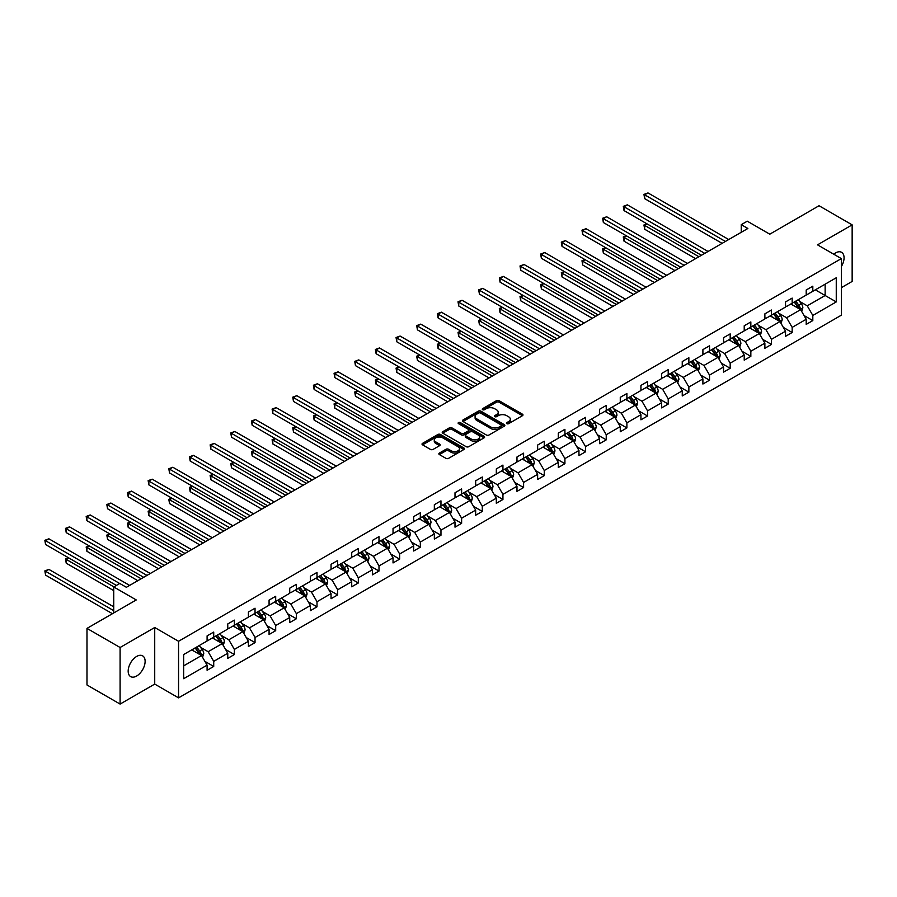 <?xml version="1.0" encoding="UTF-8"?>
<svg xmlns="http://www.w3.org/2000/svg" width="897" height="897" viewBox="0 0 897 897"><rect width="100%" height="100%" fill="white"/><g stroke="black" fill="none" stroke-linecap="round" stroke-linejoin="round"><path stroke-width="1.35" d="M506.816 423.664A1.289 0.74 0 0 0 508.633 423.664L522.446 415.692A1.839 1.065 0 0 0 522.985 414.941A1.839 1.065 0 0 0 522.446 414.19L499.057 400.679A1.839 1.065 0 0 0 496.456 400.679L482.642 408.651A1.289 0.74 0 0 0 484.458 409.705L486.252 408.673A5.887 3.397 0 0 1 494.572 408.673L496.512 409.794A5.887 3.397 0 0 1 498.239 412.194A5.887 3.397 0 0 1 496.512 414.605L494.729 415.636A1.289 0.74 0 0 0 496.546 416.679L498.34 415.647A5.887 3.397 0 0 1 506.659 415.647L508.61 416.78A5.887 3.397 0 0 1 510.326 419.179A5.887 3.397 0 0 1 508.61 421.579L506.816 422.61A1.289 0.74 0 0 0 506.816 423.664L506.816 422.61M136.647 676.024A11.986 6.918 120 0 0 144.473 665.462A11.986 6.918 120 0 0 142.645 655.853A11.986 6.918 120 0 0 136.647 656.447A11.986 6.918 120 0 0 128.82 667.009A11.986 6.918 120 0 0 130.659 676.618A11.986 6.918 120 0 0 136.647 676.024M841.352 266.555A11.986 6.918 120 0 0 841.588 252.326A11.986 6.918 120 0 0 835.6 252.909A11.986 6.918 120 0 0 833.75 254.221M841.352 287.668L852.15 281.434L852.15 224.855L819.039 205.738L769.783 234.184L747.268 221.189L741.247 224.665L741.247 232.312M120.097 704.078L154.721 684.086L154.721 627.508L120.097 647.499L120.097 704.078L86.987 684.972L86.987 628.393L136.254 599.947L113.74 586.952L113.74 612.943M120.097 647.499L86.987 628.393M439.384 453.063A1.839 1.065 0 0 0 438.846 453.815A1.839 1.065 0 0 0 439.384 454.566L445.955 458.356A1.839 1.065 0 0 0 448.556 458.356L463.895 449.498A1.839 1.065 0 0 0 464.433 448.747A1.839 1.065 0 0 0 463.895 447.995L440.494 434.484A1.839 1.065 0 0 0 437.893 434.484L422.554 443.342A1.839 1.065 0 0 0 422.016 444.093A1.839 1.065 0 0 0 422.554 444.845L430.482 449.419A1.839 1.065 0 0 0 433.083 449.419L439.653 445.63A1.839 1.065 0 0 0 440.192 444.878A1.839 1.065 0 0 0 439.653 444.127L435.718 441.862A4.922 2.837 0 0 1 434.271 439.855A4.922 2.837 0 0 1 437.31 437.231A4.922 2.837 0 0 1 442.67 437.848L458.075 446.74A4.922 2.837 0 0 1 459.511 448.747A4.922 2.837 0 0 1 456.483 451.37A4.922 2.837 0 0 1 451.124 450.754L448.556 449.274A1.839 1.065 0 0 0 445.955 449.274L439.384 453.063L439.384 454.566M113.74 586.952L119.761 583.476L126.387 587.288L747.863 228.488L741.247 224.665M154.721 627.508L178.559 641.277L841.352 258.605L841.352 315.183L178.559 697.855L178.559 641.277M852.15 224.855L817.526 244.847L841.352 258.605M486.376 435.011A1.839 1.065 0 0 0 488.977 435.011L504.316 426.153A1.839 1.065 0 0 0 504.854 425.402A1.839 1.065 0 0 0 504.316 424.651L480.915 411.151A1.839 1.065 0 0 0 478.314 411.151L462.975 420.009A1.839 1.065 0 0 0 462.437 420.749A1.839 1.065 0 0 0 462.975 421.5L486.376 435.011M459.006 423.945A1.289 0.74 0 0 1 460.318 424.124L484.077 437.837L468.761 446.684A1.839 1.065 0 0 1 466.16 446.684L442.77 433.173L449.33 429.416L449.33 427.88L442.77 431.67A1.839 1.065 0 0 0 442.232 432.421A1.839 1.065 0 0 0 442.77 433.173L442.77 431.67M449.33 429.416A1.839 1.065 0 0 1 451.931 429.416L451.931 427.88A1.839 1.065 0 0 0 449.33 427.88M451.931 427.88L461.417 433.363A1.839 1.065 0 0 0 464.018 433.363L468.38 430.852A1.839 1.065 0 0 0 468.918 430.1A1.839 1.065 0 0 0 468.38 429.349L458.502 423.642A1.289 0.74 0 0 1 460.318 422.588L484.1 436.323A1.839 1.065 0 0 1 484.638 437.074A1.839 1.065 0 0 1 484.1 437.826L484.1 436.323M183.661 654.541L207.095 641.007L207.095 635.883L213.721 632.06L213.721 637.184L227.76 629.077L227.76 623.953L234.375 620.13L234.375 625.254L248.413 617.147L248.413 612.023L255.04 608.2L255.04 613.324L269.078 605.228L269.078 600.104L275.693 596.281L275.693 601.405L289.731 593.298L289.731 588.174L296.358 584.351L296.358 589.475L310.396 581.368L310.396 576.244L317.011 572.421L317.011 577.545L331.049 569.438L331.049 564.314L337.676 560.502L337.676 565.615L351.714 557.519L351.714 552.395L358.329 548.572L358.329 553.696L372.367 545.589L372.367 540.465L378.994 536.641L378.994 541.766L393.032 533.659L393.032 528.535L399.647 524.711L399.647 529.835L413.685 521.729L413.685 516.616L420.312 512.792L420.312 517.905L434.339 509.81L434.339 504.686L440.965 500.862L440.965 505.986L455.003 497.88L455.003 492.756L461.619 488.932L461.619 494.056L475.657 485.95L475.657 480.826L482.283 477.002L482.283 482.126L496.321 474.02L496.321 468.907L502.937 465.083L502.937 470.196L516.975 462.101L516.975 456.977L523.601 453.153L523.601 458.277L537.639 450.171L537.639 445.047L544.255 441.223L544.255 446.347L558.293 438.241L558.293 433.116L564.919 429.293L564.919 434.417L578.957 426.322L578.957 421.198L585.573 417.374L585.573 422.498L599.611 414.392L599.611 409.267L606.237 405.444L606.237 410.568L620.276 402.461L620.276 397.337L626.891 393.514L626.891 398.638L640.929 390.531L640.929 385.407L647.556 381.584L647.556 386.708L661.582 378.612L661.582 373.488L668.209 369.665L668.209 374.789L682.247 366.682L682.247 361.558L688.862 357.735L688.862 362.859L702.9 354.752L702.9 349.628L709.527 345.805L709.527 350.929L723.565 342.822L723.565 337.698L730.18 333.886L730.18 338.999L744.218 330.903L744.218 325.779L750.845 321.956L750.845 327.08L764.883 318.973L764.883 313.849L771.498 310.026L771.498 315.15L785.537 307.043L785.537 301.919L792.163 298.096L792.163 303.22L806.201 295.113L806.201 290L812.817 286.177L812.817 291.29L836.262 277.767L836.262 301.919L812.817 315.452L812.817 320.577L806.201 324.4L806.201 319.276L792.163 327.383L792.163 332.507L785.537 336.33L785.537 331.206L771.498 339.313L771.498 344.437L764.883 348.26L764.883 343.136L750.845 351.232L750.845 356.356L744.218 360.179L744.218 355.055L730.18 363.162L730.18 368.286L723.565 372.109L723.565 366.985L709.527 375.092L709.527 380.216L702.9 384.039L702.9 378.915L688.862 387.022L688.862 392.146L682.247 395.958L682.247 390.845L668.209 398.941L668.209 404.065L661.582 407.888L661.582 402.764L647.556 410.871L647.556 415.995L640.929 419.818L640.929 414.694L626.891 422.801L626.891 427.925L620.276 431.749L620.276 426.624L606.237 434.731L606.237 439.844L599.611 443.667L599.611 438.555L585.573 446.65L585.573 451.774L578.957 455.598L578.957 450.473L564.919 458.58L564.919 463.704L558.293 467.528L558.293 462.404L544.255 470.51L544.255 475.634L537.639 479.458L537.639 474.334L523.601 482.44L523.601 487.553L516.975 491.377L516.975 486.252L502.937 494.359L502.937 499.483L496.321 503.307L496.321 498.183L482.283 506.289L482.283 511.413L475.657 515.237L475.657 510.113L461.619 518.219L461.619 523.343L455.003 527.167L455.003 522.043L440.965 530.138L440.965 535.262L434.339 539.086L434.339 533.962L420.312 542.068L420.312 547.192L413.685 551.016L413.685 545.892L399.647 553.998L399.647 559.123L393.032 562.946L393.032 557.822L378.994 565.929L378.994 571.053L372.367 574.865L372.367 569.752L358.329 577.847L358.329 582.972L351.714 586.795L351.714 581.671L337.676 589.778L337.676 594.902L331.049 598.725L331.049 593.601L317.011 601.708L317.011 606.832L310.396 610.655L310.396 605.531L296.358 613.638L296.358 618.751L289.731 622.574L289.731 617.461L275.693 625.557L275.693 630.681L269.078 634.504L269.078 629.38L255.04 637.487L255.04 642.611L248.413 646.434L248.413 641.31L234.375 649.417L234.375 654.541L227.76 658.364L227.76 653.24L213.721 661.347L213.721 666.46L207.095 670.283L207.095 665.159L183.661 678.693L183.661 654.541M212.398 637.946L222.198 643.609L208.16 651.704L200.491 647.286M208.16 651.704L213.721 661.347M222.198 643.609L227.76 653.24M207.095 639.785L208.16 640.391L213.721 637.184M233.052 626.016L242.852 631.679L228.813 639.785L221.155 635.356M228.813 639.785L234.375 649.417M242.852 631.679L248.413 641.31M227.76 627.855L228.813 628.461L234.375 625.254M253.716 614.097L263.516 619.749L249.478 627.855L241.809 623.426M249.478 627.855L255.04 637.487M263.516 619.749L269.078 629.38M248.413 615.925L249.478 616.542L255.04 613.324M274.37 602.167L284.17 607.818L270.132 615.925L262.473 611.496M270.132 615.925L275.693 625.557M284.17 607.818L289.731 617.461M269.078 603.995L270.132 604.612L275.693 601.405M295.035 590.237L304.834 595.9L290.796 603.995L283.127 599.577M290.796 603.995L296.358 613.638M304.834 595.9L310.396 605.531M289.731 592.076L290.796 592.682L296.358 589.475M315.688 578.307L325.488 583.969L311.45 592.076L303.791 587.647M311.45 592.076L317.011 601.708M325.488 583.969L331.049 593.601M310.396 580.146L311.45 580.763L317.011 577.545M336.353 566.388L346.152 572.039L332.114 580.146L324.445 575.717M332.114 580.146L337.676 589.778M346.152 572.039L351.714 581.671M331.049 568.216L332.114 568.833L337.676 565.615M357.006 554.458L366.806 560.109L352.768 568.216L345.098 563.798M352.768 568.216L358.329 577.847M366.806 560.109L372.367 569.752M351.714 556.286L352.768 556.902L358.329 553.696M377.659 542.528L387.459 548.19L373.432 556.286L365.763 551.868M373.432 556.286L378.994 565.929M387.459 548.19L393.032 557.822M372.367 544.367L373.432 544.972L378.994 541.766M398.324 530.598L408.124 536.26L394.086 544.367L386.416 539.938M394.086 544.367L399.647 553.998M408.124 536.26L413.685 545.892M393.032 532.437L394.086 533.053L399.647 529.835M418.977 518.679L428.777 524.33L414.739 532.437L407.081 528.008M414.739 532.437L420.312 542.068M428.777 524.33L434.339 533.962M413.685 520.507L414.739 521.123L420.312 517.905M439.642 506.749L449.442 512.411L435.404 520.507L427.734 516.089M435.404 520.507L440.965 530.138M449.442 512.411L455.003 522.043M434.339 508.588L435.404 509.193L440.965 505.986M460.296 494.819L470.095 500.481L456.057 508.588L448.399 504.159M456.057 508.588L461.619 518.219M470.095 500.481L475.657 510.113M455.003 496.658L456.057 497.263L461.619 494.056M480.96 482.889L490.76 488.551L476.722 496.658L469.053 492.229M476.722 496.658L482.283 506.289M490.76 488.551L496.321 498.183M475.657 484.728L476.722 485.344L482.283 482.126M501.614 470.97L511.413 476.621L497.375 484.728L489.717 480.299M497.375 484.728L502.937 494.359M511.413 476.621L516.975 486.252M496.321 472.797L497.375 473.414L502.937 470.196M522.278 459.04L532.078 464.702L518.04 472.797L510.371 468.38M518.04 472.797L523.601 482.44M532.078 464.702L537.639 474.334M516.975 460.879L518.04 461.484L523.601 458.277M542.932 447.11L552.731 452.772L538.693 460.879L531.035 456.45M538.693 460.879L544.255 470.51M552.731 452.772L558.293 462.404M537.639 448.949L538.693 449.554L544.255 446.347M563.596 435.18L573.396 440.842L559.358 448.949L551.689 444.52M559.358 448.949L564.919 458.58M573.396 440.842L578.957 450.473M558.293 437.018L559.358 437.635L564.919 434.417M584.25 423.261L594.049 428.912L580.011 437.018L572.353 432.589M580.011 437.018L585.573 446.65M594.049 428.912L599.611 438.555M578.957 425.088L580.011 425.705L585.573 422.498M604.914 411.331L614.714 416.993L600.676 425.088L593.007 420.671M600.676 425.088L606.237 434.731M614.714 416.993L620.276 426.624M599.611 413.169L600.676 413.775L606.237 410.568M625.568 399.4L635.368 405.063L621.329 413.169L613.66 408.74M621.329 413.169L626.891 422.801M635.368 405.063L640.929 414.694M620.276 401.239L621.329 401.845L626.891 398.638M646.221 387.482L656.021 393.133L641.994 401.239L634.325 396.81M641.994 401.239L647.556 410.871M656.021 393.133L661.582 402.764M640.929 389.309L641.994 389.926L647.556 386.708M666.886 375.551L676.686 381.203L662.648 389.309L654.978 384.891M662.648 389.309L668.209 398.941M676.686 381.203L682.247 390.845M661.582 377.379L662.648 377.996L668.209 374.789M687.539 363.621L697.339 369.284L683.301 377.379L675.643 372.961M683.301 377.379L688.862 387.022M697.339 369.284L702.9 378.915M682.247 365.46L683.301 366.066L688.862 362.859M708.204 351.691L718.004 357.354L703.966 365.46L696.296 361.031M703.966 365.46L709.527 375.092M718.004 357.354L723.565 366.985M702.9 353.53L703.966 354.147L709.527 350.929M728.857 339.772L738.657 345.423L724.619 353.53L716.961 349.101M724.619 353.53L730.18 363.162M738.657 345.423L744.218 355.055M723.565 341.6L724.619 342.217L730.18 338.999M749.522 327.842L759.322 333.493L745.284 341.6L737.614 337.182M745.284 341.6L750.845 351.232M759.322 333.493L764.883 343.136M744.218 329.681L745.284 330.287L750.845 327.08M770.175 315.912L779.975 321.575L765.937 329.681L758.279 325.252M765.937 329.681L771.498 339.313M779.975 321.575L785.537 331.206M764.883 317.751L765.937 318.357L771.498 315.15M790.84 303.982L800.64 309.644L786.602 317.751L778.932 313.322M786.602 317.751L792.163 327.383M800.64 309.644L806.201 319.276M785.537 305.821L786.602 306.438L792.163 303.22M815.339 289.843L825.139 295.505L807.255 305.821L799.597 301.392M807.255 305.821L812.817 315.452M836.262 301.919L825.139 295.505L825.139 284.181L836.262 277.767M154.721 684.086L178.559 697.855M806.201 293.891L807.255 294.508L812.817 291.29M183.661 665.854L201.533 655.528L191.734 649.877M201.533 655.528L207.095 665.159M804.015 315.497L812.817 320.577M783.35 327.416L792.163 332.507M762.697 339.346L771.498 344.437M742.032 351.276L750.845 356.356M721.379 363.207L730.18 368.286M700.725 375.125L709.527 380.216M680.061 387.055L688.862 392.146M659.407 398.986L668.209 404.065M638.742 410.916L647.556 415.995M618.089 422.835L626.891 427.925M597.424 434.765L606.237 439.844M576.771 446.695L585.573 451.774M556.106 458.614L564.919 463.704M535.453 470.544L544.255 475.634M514.788 482.474L523.601 487.553M494.135 494.404L502.937 499.483M473.47 506.323L482.283 511.413M452.817 518.253L461.619 523.343M432.163 530.183L440.965 535.262M411.499 542.113L420.312 547.192M390.845 554.032L399.647 559.123M370.181 565.962L378.994 571.053M349.527 577.892L358.329 582.972M328.863 589.822L337.676 594.902M308.209 601.741L317.011 606.832M287.545 613.671L296.358 618.751M266.891 625.601L275.693 630.681M246.227 637.532L255.04 642.611M225.573 649.45L234.375 654.541M204.92 661.381L213.721 666.46M507.332 423.844L508.61 423.104A5.887 3.397 0 0 0 510.326 420.704L510.326 419.179M498.239 412.194L498.239 413.73A5.887 3.397 0 0 1 496.512 416.13L495.245 416.87M522.446 414.19L522.446 415.692L499.057 402.204A1.839 1.065 0 0 0 496.456 402.204L483.158 409.884M504.293 426.176L480.915 412.676A1.839 1.065 0 0 0 478.314 412.676L463.009 421.523M501.064 425.929A1.289 0.74 0 0 0 501.064 424.886L480.534 413.024A1.289 0.74 0 0 0 478.706 413.024L476.823 414.111A5.887 3.397 0 0 0 475.096 416.511A5.887 3.397 0 0 0 476.823 418.91L490.861 427.017A5.887 3.397 0 0 0 499.18 427.017L501.064 425.929L501.064 427.465A1.289 0.74 0 0 0 501.445 426.938L501.445 425.402M475.096 416.511L475.096 418.047A5.887 3.397 0 0 0 476.823 420.446L476.823 418.91M501.064 427.465L499.18 428.553A5.887 3.397 0 0 1 490.861 428.553L476.823 420.446M451.931 429.416L461.417 434.888A1.839 1.065 0 0 0 464.018 434.888L468.38 432.376A1.839 1.065 0 0 0 468.918 431.625L468.918 430.1M471.273 439.048A4.922 2.837 0 0 0 476.621 439.665A4.922 2.837 0 0 0 479.66 437.041A4.922 2.837 0 0 0 478.224 435.034L472.797 431.894A1.839 1.065 0 0 0 470.196 431.894L465.846 434.417A1.839 1.065 0 0 0 465.296 435.168A1.839 1.065 0 0 0 465.846 435.908L471.273 439.048L471.273 440.573A4.922 2.837 0 0 0 476.621 441.189A4.922 2.837 0 0 0 479.66 438.566L479.66 437.041M465.296 435.168L465.296 436.693A1.839 1.065 0 0 0 465.846 437.444L465.846 435.908M471.273 440.573L465.846 437.444M459.511 448.747L459.511 450.272A4.922 2.837 0 0 1 456.483 452.895A4.922 2.837 0 0 1 451.124 452.279L448.556 450.799A1.839 1.065 0 0 0 445.955 450.799L439.418 454.577M434.271 439.855L434.271 441.38A4.922 2.837 0 0 0 435.718 443.387L435.718 441.862M439.653 444.127L439.653 445.63L435.718 443.387M463.861 449.509L440.494 436.02A1.839 1.065 0 0 0 437.893 436.02L422.577 444.856M801.638 311.382L802.86 307.873A4.967 2.87 -120 0 0 801.279 303.646L798.308 299.676M792.97 305.215L791.681 303.5M647.197 223.958L644.674 225.416L644.674 229.24L695.624 258.65M799.9 309.218L800.18 308.086A4.967 2.87 -120 0 0 798.756 305.092L795.785 301.123M794.54 301.852L797.814 306.213A2.523 1.458 60 0 1 798.274 306.987L800.18 308.086M794.193 302.042L797.175 306.012A4.967 2.87 60 0 1 798.408 308.355M644.674 229.24L643.945 224.99L698.931 256.733M643.945 224.99L646.905 223.79M725.415 241.45L644.674 194.828L647.993 192.922L728.723 239.533M722.107 243.356L644.674 198.652L644.674 194.828L643.945 194.414L647.993 192.922M644.674 198.652L643.945 194.414M780.984 323.312L782.206 319.803A4.967 2.87 -120 0 0 780.614 315.576L777.643 311.607M772.317 317.146L771.028 315.43M626.532 235.889L624.02 237.335L624.02 241.158L674.959 270.58M779.246 321.148L779.527 320.005A4.967 2.87 -120 0 0 778.103 317.022L775.131 313.053M773.887 313.771L777.161 318.143A2.523 1.458 60 0 1 777.621 318.906L779.527 320.005M773.539 313.972L776.51 317.942A4.967 2.87 60 0 1 777.744 320.285M624.02 241.158L623.292 236.92L678.278 268.663M623.292 236.92L626.241 235.72M760.331 335.243L761.542 331.722A4.967 2.87 -120 0 0 759.961 327.495L756.99 323.525M751.652 329.076L750.363 327.349M605.879 247.819L603.356 249.265L603.356 253.089L654.305 282.499M758.582 333.079L758.862 331.935A4.967 2.87 -120 0 0 757.438 328.952L754.467 324.983M753.222 325.701L756.496 330.074A2.523 1.458 60 0 1 756.956 330.836L758.862 331.935M752.886 325.903L755.857 329.872A4.967 2.87 60 0 1 757.09 332.215M603.356 253.089L602.627 248.85L657.613 280.593M602.627 248.85L605.587 247.65M704.762 253.369L624.02 206.759L627.328 204.841L708.069 251.463M701.443 255.286L624.02 210.582L624.02 206.759L623.292 206.332L627.328 204.841M624.02 210.582L623.292 206.332M684.097 265.299L603.356 218.689L606.675 216.771L687.416 263.393M680.789 267.216L603.356 222.512L603.356 218.689L602.627 218.263L606.675 216.771M603.356 222.512L602.627 218.263M739.666 347.173L740.888 343.652A4.967 2.87 -120 0 0 739.296 339.425L736.325 335.456M730.999 341.006L729.71 339.279M585.214 259.738L582.702 261.195L582.702 265.019L633.641 294.429M737.928 344.997L738.209 343.865A4.967 2.87 -120 0 0 736.785 340.882L733.813 336.913M732.569 337.631L735.843 341.992A2.523 1.458 60 0 1 736.302 342.766L738.209 343.865M732.221 337.833L735.192 341.791A4.967 2.87 60 0 1 736.437 344.134M582.702 265.019L581.974 260.769L636.96 292.523M581.974 260.769L584.922 259.569M663.444 277.229L582.702 230.607L586.01 228.701L666.751 275.312M660.136 279.135L582.702 234.431L582.702 230.607L581.974 230.193L586.01 228.701M582.702 234.431L581.974 230.193M719.013 359.092L720.224 355.582A4.967 2.87 -120 0 0 718.643 351.355L715.671 347.386M710.334 352.925L709.045 351.209M564.561 271.668L562.038 273.125L562.038 276.949L612.987 306.359M717.264 356.928L717.544 355.795A4.967 2.87 -120 0 0 716.131 352.801L713.149 348.832M711.904 349.55L715.178 353.923A2.523 1.458 60 0 1 715.638 354.685L717.544 355.795M711.568 349.752L714.539 353.721A4.967 2.87 60 0 1 715.772 356.064M562.038 276.949L561.309 272.699L616.295 304.442M561.309 272.699L564.269 271.499M642.779 289.159L562.038 242.538L565.357 240.631L646.098 287.242M639.471 291.065L562.038 246.361L562.038 242.538L561.309 242.123L565.357 240.631M562.038 246.361L561.309 242.123M698.348 371.022L699.57 367.501A4.967 2.87 -120 0 0 697.978 363.285L695.007 359.316M689.681 364.855L688.391 363.139M543.896 283.598L541.384 285.044L541.384 288.868L592.323 318.289M696.61 368.858L696.891 367.714A4.967 2.87 -120 0 0 695.467 364.731L692.495 360.762M691.251 361.48L694.525 365.853A2.523 1.458 60 0 1 694.984 366.615L696.891 367.714M690.903 361.682L693.874 365.651A4.967 2.87 60 0 1 695.119 367.994M541.384 288.868L540.656 284.629L595.642 316.372M540.656 284.629L543.604 283.43M622.126 301.078L541.384 254.468L544.692 252.55L625.433 299.172M618.818 302.995L541.384 258.291L541.384 254.468L540.656 254.042L544.692 252.55M541.384 258.291L540.656 254.042M677.695 382.952L678.906 379.431A4.967 2.87 -120 0 0 677.325 375.204L674.353 371.235M669.016 376.785L667.727 375.058M523.243 295.528L520.731 296.974L520.731 300.798L571.669 330.208M675.957 380.788L676.226 379.644A4.967 2.87 -120 0 0 674.813 376.662L671.831 372.692M670.597 373.41L673.86 377.772A2.523 1.458 60 0 1 674.32 378.545L676.226 379.644M670.25 373.612L673.221 377.581A4.967 2.87 60 0 1 674.454 379.924M520.731 300.798L520.002 296.559L574.977 328.302M520.002 296.559L522.951 295.36M601.461 313.008L520.731 266.398L524.039 264.48L604.78 311.102M598.153 314.914L520.731 270.221L520.731 266.398L520.002 265.972L524.039 264.48M520.731 270.221L520.002 265.972M657.03 394.882L658.252 391.361A4.967 2.87 -120 0 0 656.671 387.134L653.689 383.165M648.363 388.704L647.073 386.988M502.578 307.447L500.066 308.904L500.066 312.728L551.016 342.138M655.292 392.707L655.572 391.574A4.967 2.87 -120 0 0 654.148 388.592L651.177 384.622M649.933 385.34L653.207 389.702A2.523 1.458 60 0 1 653.666 390.475L655.572 391.574M649.585 385.531L652.556 389.5A4.967 2.87 60 0 1 653.801 391.843M500.066 312.728L499.337 308.478L554.324 340.232M499.337 308.478L502.298 307.279M580.808 324.938L500.066 278.317L503.374 276.411L584.115 323.021M577.5 326.844L500.066 282.14L500.066 278.317L499.337 277.902L503.374 276.411M500.066 282.14L499.337 277.902M636.377 406.801L637.588 403.291A4.967 2.87 -120 0 0 636.007 399.064L633.035 395.095M627.698 400.634L626.409 398.918M481.924 319.377L479.413 320.834L479.413 324.658L530.351 354.068M634.639 404.637L634.908 403.504A4.967 2.87 -120 0 0 633.495 400.511L630.524 396.541M629.279 397.259L632.542 401.632A2.523 1.458 60 0 1 633.002 402.394L634.908 403.504M628.932 397.461L631.903 401.43A4.967 2.87 60 0 1 633.136 403.773M479.413 324.658L478.684 320.408L533.659 352.151M478.684 320.408L481.633 319.209M560.154 336.857L479.413 290.247L482.721 288.341L563.462 334.951M556.835 338.774L479.413 294.07L479.413 290.247L478.684 289.832L482.721 288.341M479.413 294.07L478.684 289.832M615.712 418.731L616.934 415.21A4.967 2.87 -120 0 0 615.353 410.994L612.371 407.025M607.045 412.564L605.755 410.837M461.271 331.307L458.748 332.753L458.748 336.577L509.698 365.987M613.974 416.567L614.254 415.423A4.967 2.87 -120 0 0 612.83 412.441L609.859 408.471M608.615 409.189L611.889 413.562A2.523 1.458 60 0 1 612.348 414.324L614.254 415.423M608.267 409.391L611.249 413.36A4.967 2.87 60 0 1 612.483 415.703M458.748 336.577L458.019 332.339L513.006 364.081M458.019 332.339L460.98 331.139M595.059 430.661L596.27 427.14A4.967 2.87 -120 0 0 594.689 422.913L591.717 418.944M586.38 424.494L585.091 422.767M440.606 343.237L438.095 344.683L438.095 348.507L489.033 377.917M593.321 428.497L593.59 427.353A4.967 2.87 -120 0 0 592.177 424.371L589.206 420.401M587.961 421.119L591.235 425.481A2.523 1.458 60 0 1 591.695 426.254L593.59 427.353M587.613 421.321L590.585 425.29A4.967 2.87 60 0 1 591.818 427.634M438.095 348.507L437.366 344.269L492.341 376.011M437.366 344.269L440.315 343.069M574.394 442.591L575.616 439.07A4.967 2.87 -120 0 0 574.035 434.843L571.064 430.874M565.727 436.413L564.437 434.697M419.953 355.156L417.43 356.614L417.43 360.437L468.38 389.847M572.656 440.416L572.936 439.283A4.967 2.87 -120 0 0 571.512 436.301L568.541 432.332M567.296 433.049L570.57 437.411A2.523 1.458 60 0 1 571.03 438.185L572.936 439.283M566.949 433.24L569.931 437.209A4.967 2.87 60 0 1 571.165 439.552M417.43 360.437L416.701 356.187L471.687 387.93M416.701 356.187L419.661 354.988M553.741 454.51L554.963 451A4.967 2.87 -120 0 0 553.371 446.773L550.399 442.804M545.073 448.343L543.784 446.628M399.288 367.086L396.777 368.544L396.777 372.367L447.715 401.778M552.003 452.346L552.283 451.202A4.967 2.87 -120 0 0 550.859 448.22L547.888 444.25M546.643 444.968L549.917 449.341A2.523 1.458 60 0 1 550.377 450.103L552.283 451.202M546.295 445.17L549.267 449.139A4.967 2.87 60 0 1 550.5 451.483M396.777 372.367L396.048 368.118L451.034 399.86M396.048 368.118L398.997 366.918M533.076 466.44L534.298 462.919A4.967 2.87 -120 0 0 532.717 458.692L529.746 454.723M524.409 460.273L523.119 458.546M378.635 379.016L376.112 380.463L376.112 384.286L427.062 413.696M531.338 464.276L531.618 463.132A4.967 2.87 -120 0 0 530.194 460.15L527.223 456.181M525.978 456.898L529.252 461.271A2.523 1.458 60 0 1 529.712 462.033L531.618 463.132M525.642 457.1L528.613 461.069A4.967 2.87 60 0 1 529.847 463.413M376.112 384.286L375.383 380.048L430.369 411.79M375.383 380.048L378.343 378.848M512.422 478.37L513.645 474.849A4.967 2.87 -120 0 0 512.052 470.622L509.081 466.653M503.755 472.203L502.466 470.477M357.97 390.935L355.459 392.393L355.459 396.216L406.397 425.627M510.685 476.206L510.965 475.062A4.967 2.87 -120 0 0 509.541 472.08L506.57 468.111M505.325 468.828L508.599 473.19A2.523 1.458 60 0 1 509.059 473.964L510.965 475.062M504.977 469.03L507.949 472.999A4.967 2.87 60 0 1 509.193 475.343M355.459 396.216L354.73 391.978L409.716 423.72M354.73 391.978L357.679 390.767M491.769 490.3L492.98 486.779A4.967 2.87 -120 0 0 491.399 482.552L488.428 478.583M483.091 484.122L481.801 482.407M337.317 402.865L334.794 404.323L334.794 408.146L385.744 437.557M490.02 488.125L490.3 486.993A4.967 2.87 -120 0 0 488.876 483.999L485.905 480.03M484.66 480.758L487.934 485.12A2.523 1.458 60 0 1 488.394 485.894L490.3 486.993M484.324 480.949L487.295 484.918A4.967 2.87 60 0 1 488.529 487.262M334.794 408.146L334.065 403.897L389.051 435.639M334.065 403.897L337.025 402.697M471.104 502.219L472.327 498.71A4.967 2.87 -120 0 0 470.734 494.482L467.763 490.513M462.437 496.052L461.148 494.337M316.652 414.795L314.141 416.242L314.141 420.065L365.079 449.487M469.366 500.055L469.647 498.911A4.967 2.87 -120 0 0 468.223 495.929L465.251 491.96M464.007 492.677L467.281 497.05A2.523 1.458 60 0 1 467.741 497.813L469.647 498.911M463.659 492.879L466.631 496.848A4.967 2.87 60 0 1 467.875 499.192M314.141 420.065L313.412 415.827L368.398 447.569M313.412 415.827L316.361 414.627M450.451 514.149L451.662 510.628A4.967 2.87 -120 0 0 450.081 506.401L447.11 502.432M441.773 507.982L440.483 506.256M295.999 426.725L293.476 428.172L293.476 431.995L344.426 461.406M448.713 511.985L448.982 510.842A4.967 2.87 -120 0 0 447.569 507.859L444.587 503.89M443.353 504.607L446.616 508.98A2.523 1.458 60 0 1 447.076 509.743L448.982 510.842M443.006 504.809L445.977 508.778A4.967 2.87 60 0 1 447.211 511.122M293.476 431.995L292.758 427.757L347.733 459.499M292.758 427.757L295.707 426.557M429.786 526.079L431.009 522.559A4.967 2.87 -120 0 0 429.428 518.331L426.445 514.362M421.119 519.912L419.83 518.186M275.334 438.644L272.823 440.102L272.823 443.925L323.772 473.336M428.048 523.915L428.329 522.772A4.967 2.87 -120 0 0 426.905 519.789L423.933 515.82M422.689 516.537L425.963 520.899A2.523 1.458 60 0 1 426.423 521.673L428.329 522.772M422.341 516.739L425.313 520.697A4.967 2.87 60 0 1 426.557 523.052M272.823 443.925L272.094 439.676L327.08 471.43M272.094 439.676L275.043 438.476M539.489 348.787L458.748 302.177L462.056 300.26L542.797 346.881M536.182 350.705L458.748 306L458.748 302.177L458.019 301.751L462.056 300.26M458.748 306L458.019 301.751M518.836 360.717L438.095 314.107L441.402 312.19L522.144 358.8M515.517 362.623L438.095 317.919L438.095 314.107L437.366 313.681L441.402 312.19M438.095 317.919L437.366 313.681M498.171 372.647L417.43 326.026L420.738 324.12L501.479 370.73M494.864 374.554L417.43 329.849L417.43 326.026L416.701 325.611L420.738 324.12M417.43 329.849L416.701 325.611M477.518 384.566L396.777 337.956L400.084 336.05L480.826 382.66M474.199 386.484L396.777 341.779L396.777 337.956L396.048 337.53L400.084 336.05M396.777 341.779L396.048 337.53M456.853 396.496L376.112 349.886L379.431 347.969L460.172 394.59M453.546 398.414L376.112 353.71L376.112 349.886L375.383 349.46L379.431 347.969M376.112 353.71L375.383 349.46M436.2 408.427L355.459 361.805L358.766 359.899L439.508 406.509M432.892 410.333L355.459 365.628L355.459 361.805L354.73 361.39L358.766 359.899M355.459 365.628L354.73 361.39M415.535 420.357L334.794 373.735L338.113 371.829L418.854 418.439M412.228 422.263L334.794 377.559L334.794 373.735L334.065 373.32L338.113 371.829M334.794 377.559L334.065 373.32M394.882 432.276L314.141 385.665L317.448 383.748L398.19 430.369M391.574 434.193L314.141 389.489L314.141 385.665L313.412 385.239L317.448 383.748M314.141 389.489L313.412 385.239M374.217 444.206L293.476 397.595L296.795 395.678L377.536 442.299M370.91 446.123L293.476 401.419L293.476 397.595L292.758 397.169L296.795 395.678M293.476 401.419L292.758 397.169M353.564 456.136L272.823 409.514L276.13 407.608L356.871 454.218M350.256 458.042L272.823 413.338L272.823 409.514L272.094 409.099L276.13 407.608M272.823 413.338L272.094 409.099M409.133 537.998L410.344 534.489A4.967 2.87 -120 0 0 408.763 530.262L405.792 526.292M400.454 531.831L399.165 530.116M254.681 450.574L252.169 452.032L252.169 455.855L303.108 485.266M407.395 535.834L407.664 534.702A4.967 2.87 -120 0 0 406.251 531.708L403.269 527.739M402.035 528.456L405.298 532.829A2.523 1.458 60 0 1 405.758 533.603L407.664 534.702M401.688 528.658L404.659 532.627A4.967 2.87 60 0 1 405.893 534.971M252.169 455.855L251.44 451.606L306.415 483.348M251.44 451.606L254.389 450.406M332.899 468.066L252.169 421.444L255.477 419.538L336.218 466.148M329.591 469.972L252.169 425.268L252.169 421.444L251.44 421.029L255.477 419.538M252.169 425.268L251.44 421.029M388.468 549.928L389.69 546.408A4.967 2.87 -120 0 0 388.109 542.192L385.127 538.222M379.801 543.761L378.512 542.046M234.027 462.504L231.504 463.951L231.504 467.774L282.454 497.196M386.73 547.764L387.011 546.621A4.967 2.87 -120 0 0 385.587 543.638L382.615 539.669M381.371 540.386L384.645 544.759A2.523 1.458 60 0 1 385.105 545.522L387.011 546.621M381.023 540.588L383.994 544.557A4.967 2.87 60 0 1 385.239 546.901M231.504 467.774L230.776 463.536L285.762 495.279M230.776 463.536L233.736 462.336M312.246 479.985L231.504 433.374L234.812 431.457L315.553 478.079M308.938 481.902L231.504 437.198L231.504 433.374L230.776 432.948L234.812 431.457M231.504 437.198L230.776 432.948M367.815 561.858L369.026 558.338A4.967 2.87 -120 0 0 367.445 554.111L364.474 550.141M359.136 555.692L357.847 553.965M213.363 474.435L210.851 475.881L210.851 479.704L261.789 509.115M366.077 559.694L366.346 558.551A4.967 2.87 -120 0 0 364.933 555.568L361.962 551.599M360.717 552.317L363.991 556.678A2.523 1.458 60 0 1 364.44 557.452L366.346 558.551M360.37 552.518L363.341 556.488A4.967 2.87 60 0 1 364.574 558.831M210.851 479.704L210.122 475.466L265.097 507.209M210.122 475.466L213.071 474.266M291.592 491.915L210.851 445.304L214.159 443.387L294.9 490.009M288.273 493.821L210.851 449.128L210.851 445.304L210.122 444.878L214.159 443.387M210.851 449.128L210.122 444.878M347.15 573.788L348.372 570.268A4.967 2.87 -120 0 0 346.791 566.041L343.82 562.071M338.483 567.61L337.194 565.895M192.709 486.353L190.186 487.811L190.186 491.634L241.136 521.045M345.412 571.613L345.693 570.481A4.967 2.87 -120 0 0 344.269 567.498L341.297 563.529M340.053 564.247L343.327 568.608A2.523 1.458 60 0 1 343.786 569.382L345.693 570.481M339.705 564.437L342.688 568.406A4.967 2.87 60 0 1 343.921 570.75M190.186 491.634L189.458 487.385L244.444 519.139M189.458 487.385L192.418 486.185M270.928 503.845L190.186 457.223L193.494 455.317L274.235 501.928M267.62 505.751L190.186 461.047L190.186 457.223L189.458 456.808L193.494 455.317M190.186 461.047L189.458 456.808M326.497 585.707L327.708 582.198A4.967 2.87 -120 0 0 326.127 577.971L323.155 574.002M317.818 579.54L316.54 577.825M172.045 498.284L169.533 499.741L169.533 503.565L220.471 532.975M324.759 583.543L325.039 582.411A4.967 2.87 -120 0 0 323.615 579.417L320.644 575.448M319.399 576.166L322.673 580.538A2.523 1.458 60 0 1 323.133 581.301L325.039 582.411M319.052 576.367L322.023 580.337A4.967 2.87 60 0 1 323.256 582.68M169.533 503.565L168.804 499.315L223.779 531.058M168.804 499.315L171.753 498.115M250.274 515.764L169.533 469.153L172.841 467.247L253.582 513.858M246.955 517.681L169.533 472.977L169.533 469.153L168.804 468.739L172.841 467.247M169.533 472.977L168.804 468.739M305.832 597.637L307.054 594.117A4.967 2.87 -120 0 0 305.473 589.901L302.502 585.932M297.165 591.471L295.875 589.744M151.391 510.214L148.868 511.66L148.868 515.483L199.818 544.894M304.094 595.473L304.375 594.33A4.967 2.87 -120 0 0 302.951 591.347L299.979 587.378M298.735 588.096L302.009 592.469A2.523 1.458 60 0 1 302.468 593.231L304.375 594.33M298.387 588.297L301.37 592.267A4.967 2.87 60 0 1 302.603 594.61M148.868 515.483L148.14 511.245L203.126 542.988M148.14 511.245L151.1 510.045M229.61 527.694L148.868 481.084L152.187 479.166L232.917 525.788M226.302 529.611L148.868 484.907L148.868 481.084L148.14 480.657L152.187 479.166M148.868 484.907L148.14 480.657M285.179 609.568L286.401 606.047A4.967 2.87 -120 0 0 284.809 601.82L281.837 597.851M276.511 603.401L275.222 601.674M130.727 522.144L128.215 523.59L128.215 527.414L179.153 556.824M283.441 607.404L283.721 606.26A4.967 2.87 -120 0 0 282.297 603.277L279.326 599.308M278.081 600.026L281.355 604.387A2.523 1.458 60 0 1 281.815 605.161L283.721 606.26M277.734 600.228L280.705 604.197A4.967 2.87 60 0 1 281.938 606.54M128.215 527.414L127.486 523.175L182.472 554.918M127.486 523.175L130.435 521.976M208.956 539.624L128.215 493.014L131.523 491.096L212.264 537.707M205.637 541.53L128.215 496.826L128.215 493.014L127.486 492.588L131.523 491.096M128.215 496.826L127.486 492.588M264.514 621.498L265.736 617.977A4.967 2.87 -120 0 0 264.155 613.75L261.184 609.781M255.847 615.32L254.557 613.604M110.073 534.063L107.55 535.52L107.55 539.344L158.5 568.754M262.776 619.322L263.056 618.19A4.967 2.87 -120 0 0 261.632 615.207L258.661 611.238M257.417 611.956L260.691 616.317A2.523 1.458 60 0 1 261.15 617.091L263.056 618.19M257.08 612.146L260.052 616.116A4.967 2.87 60 0 1 261.285 618.459M107.55 539.344L106.821 535.094L161.808 566.837M106.821 535.094L109.782 533.894M188.292 551.554L107.55 504.933L110.869 503.026L191.61 549.637M184.984 553.46L107.55 508.756L107.55 504.933L106.821 504.518L110.869 503.026M107.55 508.756L106.821 504.518M243.861 633.417L245.083 629.907A4.967 2.87 -120 0 0 243.491 625.68L240.519 621.711M235.193 627.25L233.904 625.534M89.408 545.993L86.897 547.45L86.897 551.274L137.835 580.684M242.123 631.253L242.403 630.109A4.967 2.87 -120 0 0 240.979 627.126L238.008 623.157M236.763 623.875L240.037 628.248A2.523 1.458 60 0 1 240.497 629.01L242.403 630.109M236.416 624.077L239.387 628.046A4.967 2.87 60 0 1 240.631 630.389M86.897 551.274L86.168 547.024L141.154 578.767M86.168 547.024L89.117 545.825M167.638 563.473L86.897 516.863L90.205 514.956L170.946 561.567M164.33 565.39L86.897 520.686L86.897 516.863L86.168 516.448L90.205 514.956M86.897 520.686L86.168 516.448M223.207 645.347L224.418 641.826A4.967 2.87 -120 0 0 222.837 637.599L219.866 633.63M214.529 639.18L213.239 637.453M68.755 557.923L66.232 559.369L66.232 563.193L113.74 590.618M221.458 643.183L221.738 642.039A4.967 2.87 -120 0 0 220.326 639.056L217.343 635.087M216.099 635.805L219.373 640.178A2.523 1.458 60 0 1 219.832 640.94L221.738 642.039M215.762 636.007L218.733 639.976A4.967 2.87 60 0 1 219.967 642.319M66.232 563.193L65.503 558.954L113.874 586.873M65.503 558.954L68.464 557.755M146.973 575.403L66.232 528.793L69.551 526.875L150.292 573.497M143.666 577.32L66.232 532.616L66.232 528.793L65.503 528.367L69.551 526.875M66.232 532.616L65.503 528.367M202.543 657.277L203.765 653.756A4.967 2.87 -120 0 0 202.173 649.529L199.201 645.56M193.875 651.11L192.586 649.383M113.74 606.832L48.887 569.393L45.579 571.299L45.579 575.123L112.417 613.705M200.805 655.113L201.085 653.969A4.967 2.87 -120 0 0 199.661 650.987L196.69 647.017M195.445 647.735L198.719 652.097A2.523 1.458 60 0 1 199.179 652.87L201.085 653.969M195.098 647.937L198.069 651.906A4.967 2.87 60 0 1 199.313 654.249M45.579 575.123L44.85 570.884L113.74 610.655M44.85 570.884L48.887 569.393M119.693 583.51L45.579 540.712L48.887 538.805L129.628 585.416M116.386 585.416L45.579 544.535L45.579 540.712L44.85 540.297L48.887 538.805M45.579 544.535L44.85 540.297M508.61 423.104L508.61 421.579M494.729 416.679L494.729 415.636M496.512 416.13L496.512 414.605M482.642 409.705L482.642 408.651M496.456 402.204L496.456 400.679M499.057 402.204L499.057 400.679M462.975 421.5L462.975 420.009M478.314 412.676L478.314 411.151M480.915 412.676L480.915 411.151M504.316 426.153L504.316 424.651M490.861 428.553L490.861 427.017M499.18 428.553L499.18 427.017M461.417 434.888L461.417 433.363M464.018 434.888L464.018 433.363M468.38 432.376L468.38 430.852M460.318 424.124L460.318 422.588M445.955 450.799L445.955 449.274M448.556 450.799L448.556 449.274M451.124 452.279L451.124 450.754M422.554 444.845L422.554 443.342M437.893 436.02L437.893 434.484M440.494 436.02L440.494 434.484M463.895 449.498L463.895 447.995M800.281 309.443L802.826 307.963M798.756 305.092L801.279 303.646M795.762 306.83L797.175 306.012M779.616 321.361L782.173 319.893M778.103 317.022L780.614 315.576M775.098 318.76L776.51 317.942M758.963 333.292L761.508 331.823M757.438 328.952L759.961 327.495M754.444 330.679L755.857 329.872M738.298 345.222L740.855 343.753M736.785 340.882L739.296 339.425M733.78 342.609L735.192 341.791M717.645 357.152L720.19 355.672M716.131 352.801L718.643 351.355M713.126 354.539L714.539 353.721M696.98 369.071L699.537 367.602M695.467 364.731L697.978 363.285M692.462 366.469L693.874 365.651M676.327 381.001L678.872 379.532M674.813 376.662L677.325 375.204M671.808 378.388L673.221 377.581M655.673 392.931L658.219 391.451M654.148 388.592L656.671 387.134M651.155 390.318L652.556 389.5M635.009 404.85L637.554 403.381M633.495 400.511L636.007 399.064M630.49 402.248L631.903 401.43M614.355 416.78L616.901 415.311M612.83 412.441L615.353 410.994M609.837 414.179L611.249 413.36M593.691 428.71L596.247 427.241M592.177 424.371L594.689 422.913M589.172 426.097L590.585 425.29M573.037 440.64L575.582 439.16M571.512 436.301L574.035 434.843M568.519 438.028L569.931 437.209M552.373 452.559L554.929 451.09M550.859 448.22L553.371 446.773M547.854 449.958L549.267 449.139M531.719 464.489L534.264 463.02M530.194 460.15L532.717 458.692M527.201 461.877L528.613 461.069M511.055 476.419L513.611 474.95M509.541 472.08L512.052 470.622M506.536 473.807L507.949 472.999M490.401 488.349L492.946 486.869M488.876 483.999L491.399 482.552M485.882 485.737L487.295 484.918M469.736 500.268L472.293 498.799M468.223 495.929L470.734 494.482M465.218 497.667L466.631 496.848M449.083 512.198L451.628 510.729M447.569 507.859L450.081 506.401M444.564 509.586L445.977 508.778M428.43 524.128L430.975 522.659M426.905 519.789L429.428 518.331M423.911 521.516L425.313 520.697M407.765 536.058L410.31 534.578M406.251 531.708L408.763 530.262M403.246 533.446L404.659 532.627M387.112 547.977L389.657 546.508M385.587 543.638L388.109 542.192M382.593 545.376L383.994 544.557M366.447 559.907L368.992 558.439M364.933 555.568L367.445 554.111M361.928 557.295L363.341 556.488M345.793 571.838L348.339 570.369M344.269 567.498L346.791 566.041M341.275 569.225L342.688 568.406M325.129 583.756L327.685 582.288M323.615 579.417L326.127 577.971M320.61 581.155L322.023 580.337M304.475 595.686L307.021 594.218M302.951 591.347L305.473 589.901M299.957 593.085L301.37 592.267M283.811 607.617L286.367 606.148M282.297 603.277L284.809 601.82M279.292 605.004L280.705 604.197M263.157 619.547L265.703 618.067M261.632 615.207L264.155 613.75M258.639 616.934L260.052 616.116M242.493 631.466L245.049 629.997M240.979 627.126L243.491 625.68M237.974 628.864L239.387 628.046M221.839 643.396L224.385 641.927M220.326 639.056L222.837 637.599M217.321 640.794L218.733 639.976M201.175 655.326L203.731 653.857M199.661 650.987L202.173 649.529M196.656 652.713L198.069 651.906"/></g></svg>
